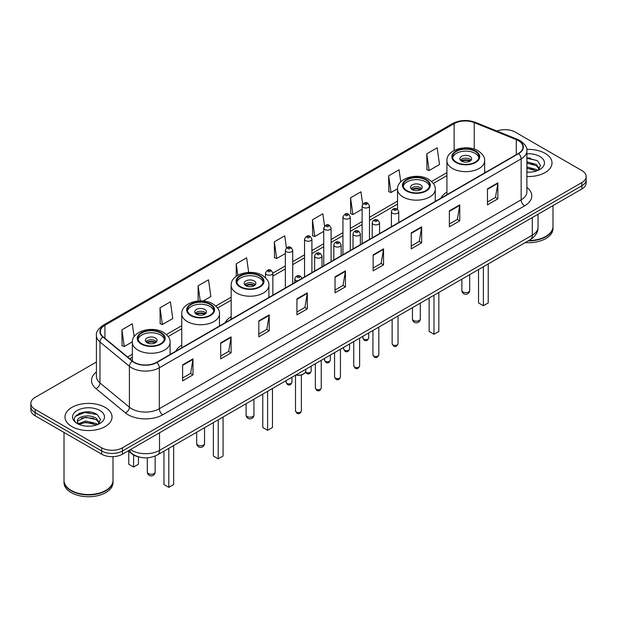 <?xml version="1.0" encoding="UTF-8"?>
<svg xmlns="http://www.w3.org/2000/svg" width="617" height="617" viewBox="0 0 617 617"><rect width="100%" height="100%" fill="white"/><g stroke="black" fill="none" stroke-linecap="round" stroke-linejoin="round"><path stroke-width="0.93" d="M181.753 345.158A25.968 14.993 0 0 0 175.668 351.304M231.159 316.637A25.968 14.993 0 0 0 225.074 322.776M446.924 192.064A25.968 14.993 0 0 0 440.839 198.211M138.918 456.958A14.7 8.484 180 0 1 131.907 453.85L128.251 450.842M90.468 412.125A19.597 11.314 0 0 0 78.999 413.49M530.45 158.106A19.597 11.314 0 0 0 526.887 158.083M96.414 362.017L35.154 397.387A14.7 8.484 0 0 0 30.85 403.387L30.85 409.788A14.7 8.484 0 0 0 35.154 415.789L101.674 454.189A14.7 8.484 0 0 0 122.459 454.189L581.846 188.964A14.7 8.484 0 0 0 586.15 182.964L586.15 179.763A14.7 8.484 0 0 1 581.846 185.763A14.7 8.484 0 0 0 586.15 179.763L586.15 176.562A14.7 8.484 0 0 0 581.846 170.562L515.326 132.161A14.7 8.484 0 0 0 496.924 131.043M30.85 403.387A14.7 8.484 0 0 0 35.154 409.387L101.674 447.788A14.7 8.484 0 0 0 122.459 447.788L122.459 450.988L581.846 185.763L122.459 450.988A14.7 8.484 0 0 1 101.674 450.988A14.7 8.484 0 0 0 122.459 450.988L122.459 454.189M35.154 409.387L35.154 412.588L101.674 450.988L35.154 412.588A14.7 8.484 0 0 1 30.85 406.588A14.7 8.484 0 0 0 35.154 412.588L35.154 415.789M545.119 153.363A23.515 13.574 0 0 0 526.779 149.422A23.515 13.574 0 0 1 545.119 153.363A23.515 13.574 0 0 1 552.007 162.965A23.515 13.574 0 0 0 545.119 153.363M105.137 407.382A23.515 13.574 0 0 0 79.508 404.443A23.515 13.574 0 0 0 64.993 416.984A23.515 13.574 0 0 0 71.88 426.586A23.515 13.574 0 0 0 97.509 429.532A23.515 13.574 0 0 0 112.024 416.984A23.515 13.574 0 0 0 105.137 407.382A23.515 13.574 0 0 0 79.508 404.443A23.515 13.574 0 0 0 64.993 416.984A23.515 13.574 0 0 0 71.88 426.586A23.515 13.574 0 0 0 97.509 429.532A23.515 13.574 0 0 0 112.024 416.984A23.515 13.574 0 0 0 105.137 407.382M518.373 140.637A15.68 9.054 180 0 1 522.969 147.039A15.68 9.054 180 0 1 518.373 153.44L156.548 362.341A15.68 9.054 180 0 1 132.616 361.13L103.17 336.851A15.68 9.054 180 0 1 100.34 331.661A15.68 9.054 180 0 1 104.929 325.259L454.143 123.639A15.68 9.054 180 0 1 474.226 122.621L516.282 139.627A15.68 9.054 180 0 1 518.373 140.637M518.65 140.483A16.073 9.278 0 0 0 516.506 139.442L474.45 122.436A16.073 9.278 0 0 0 453.873 123.477L104.651 325.097A16.073 9.278 0 0 0 102.854 336.982L132.3 361.261A16.073 9.278 0 0 0 156.826 362.503L518.65 153.602A16.073 9.278 0 0 0 518.65 140.483M182.601 364.863L182.601 380.866L192.998 374.858L192.998 358.863L182.601 364.863M182.601 378.02L190.607 373.401L192.951 359.395A3.918 2.26 -120 0 0 192.998 358.863M190.537 373.439L192.998 374.858M220.709 342.859L220.709 358.863L231.105 352.862L231.105 336.859L220.709 342.859M220.709 356.024L228.714 351.397L231.059 337.391A3.918 2.26 -120 0 0 231.105 336.859M228.645 351.443L231.105 352.862M258.816 320.855L258.816 336.859L269.213 330.859L269.213 314.855L258.816 320.855M258.816 334.021L266.822 329.401L269.174 315.387A3.918 2.26 -120 0 0 269.213 314.855M266.752 329.439L269.213 330.859M296.931 298.852L296.931 314.855L307.32 308.855L307.32 292.851L296.931 298.852M296.931 312.017L304.937 307.397L307.281 293.383A3.918 2.26 -120 0 0 307.32 292.851M304.86 307.436L307.32 308.855M487.476 188.848L487.476 204.844L497.865 198.844L497.865 182.848L487.476 188.848M487.476 202.006L495.482 197.386L497.826 183.372A3.918 2.26 -120 0 0 497.865 182.848M495.405 197.425L497.865 198.844M449.361 210.844L449.361 226.848L459.758 220.847L459.758 204.844L449.361 210.844M449.361 224.01L457.367 219.39L459.719 205.376A3.918 2.26 -120 0 0 459.758 204.844M457.297 219.428L459.758 220.847M411.254 232.848L411.254 248.852L421.65 242.851L421.65 226.848L411.254 232.848M411.254 246.013L419.259 241.394L421.604 227.38A3.918 2.26 -120 0 0 421.65 226.848M419.19 241.432L421.65 242.851M373.146 254.852L373.146 270.855L383.543 264.855L383.543 248.852L373.146 254.852M373.146 268.017L381.152 263.39L383.496 249.384A3.918 2.26 -120 0 0 383.543 248.852M381.082 263.436L383.543 264.855M335.039 276.856L335.039 292.851L345.427 286.851L345.427 270.855L335.039 276.856M335.039 290.013L343.044 285.393L345.389 271.387A3.918 2.26 -120 0 0 345.427 270.855M342.975 285.432L345.427 286.851M526.887 176.508A23.515 13.574 0 0 0 552.007 162.965A23.515 13.574 0 0 1 526.887 176.508M122.459 447.788L581.846 182.563A14.7 8.484 0 0 0 586.15 176.562M203.116 301.003L210.86 296.53L208.515 279.81L198.126 285.818L198.126 301.003M160.011 307.814L162.364 324.534L172.752 318.534L170.408 301.813L160.011 307.814L160.181 323.724M134.113 336.751L132.3 323.817L121.904 329.817L122.073 345.721M324.557 226.03L322.845 213.806L312.449 219.806L312.618 235.709M362.688 204.173L360.953 191.802L350.556 197.802L350.726 213.713M400.749 181.861L399.06 169.806L388.664 175.806L388.833 191.71M426.779 153.803L429.123 170.523L439.512 164.523L437.168 147.802L426.779 153.803L426.941 169.706M248.674 272.405L246.623 257.813L236.234 263.814L236.234 276.339M286.435 247.941L284.73 235.81L274.341 241.81L274.511 257.713M274.341 241.81L276.686 258.531L285.355 253.525M276.686 258.531L274.341 257.651M312.449 219.806L314.793 236.527L323.74 231.36M314.793 236.527L312.449 235.648M350.556 197.802L352.901 214.523L362.125 209.202M352.901 214.523L350.556 213.652M388.664 175.806L391.016 192.519L397.533 188.756M391.016 192.519L388.664 191.648M429.123 170.523L426.779 169.644M236.234 263.814L237.846 275.305M198.126 285.818L200.24 300.895M162.364 324.534L160.011 323.655M121.904 329.817L124.248 346.538L132.362 341.849M124.248 346.538L121.904 345.659M528.792 240.514A24.495 14.145 0 0 0 545.814 236.373A24.495 14.145 0 0 0 552.986 226.37L552.986 205.623M528.692 240.568A24.256 13.998 0 0 0 545.644 236.473A24.256 13.998 0 0 0 545.729 236.419M528.098 240.908A24.495 14.145 0 0 0 552.986 226.771A24.495 14.145 0 0 0 552.986 226.57M525.198 242.581A24.495 14.145 0 0 0 552.986 228.568L552.986 226.771M526.887 172.012L529.548 172.166M526.887 166.929L536.327 169.49L537.623 170.531M526.887 168.202L536.559 170.924M526.887 161.847L536.327 164.415L539.505 168.811M526.887 163.119L536.327 165.68L539.258 169.135M526.887 172.143A15.973 9.224 0 0 0 539.79 169.482A15.973 9.224 0 0 0 539.79 156.44A15.973 9.224 0 0 0 526.887 153.787M538.001 170.377L540.5 165.464L537.338 160.69L526.887 157.836M526.887 158.33L537.122 160.543M526.887 163.405L533.582 164.284M526.887 168.487L533.582 169.359M475.136 151.358A13.227 7.635 0 0 0 460.722 149.707A13.227 7.635 0 0 0 452.554 156.764A13.227 7.635 0 0 0 456.433 162.163A13.227 7.635 0 0 0 470.848 163.821A13.227 7.635 0 0 0 479.016 156.764A13.227 7.635 0 0 0 475.136 151.358M478.9 157.759A13.227 7.635 0 0 0 475.136 153.363A13.227 7.635 0 0 0 461.539 151.527A13.227 7.635 0 0 0 452.67 157.759M478.537 269.529L478.537 302.939L483.389 305.739L488.232 302.939L488.232 263.929M483.389 305.739L483.389 266.729M469.946 156.363A5.877 3.394 0 0 0 463.537 155.623A5.877 3.394 0 0 0 459.904 158.762A5.877 3.394 0 0 0 461.632 161.16A5.877 3.394 0 0 0 468.033 161.901A5.877 3.394 0 0 0 471.666 158.762A5.877 3.394 0 0 0 469.946 156.363M471.141 160.165A5.877 3.394 0 0 0 469.946 159.163A5.877 3.394 0 0 0 460.429 160.165M461.038 160.759A7.836 4.527 180 0 1 470.193 160.621L470.193 161.006M461.678 161.191A6.856 3.957 180 0 1 469.483 161.029L470.193 160.621M469.367 161.453L469.483 161.029M105.746 490.446A24.256 13.998 0 0 1 105.654 490.492A24.256 13.998 0 0 1 71.356 490.492L71.186 490.392A24.495 14.145 0 0 0 105.831 490.392A24.495 14.145 0 0 0 113.004 480.396L113.004 456.657M64.014 480.589A24.495 14.145 0 0 0 64.014 480.79A24.495 14.145 0 0 0 71.186 490.793A24.495 14.145 0 0 0 97.879 493.862A24.495 14.145 0 0 0 113.004 480.79A24.495 14.145 0 0 0 113.004 480.589M64.014 480.79L64.014 482.594A24.495 14.145 0 0 0 71.186 492.597A24.495 14.145 0 0 0 97.879 495.659A24.495 14.145 0 0 0 113.004 482.594L113.004 480.79M85.832 426.077L89.565 426.185M78.506 423.732L85.64 421.01L96.337 423.517L97.633 424.558M79.161 424.419L85.64 422.283L96.576 424.943M78.621 424.234L77.472 421.55A11.075 6.394 0 0 0 79.261 424.511M99.522 422.83L96.337 418.434C89.689 413.475 76.014 416.537 77.472 421.55L77.434 421.056M77.503 421.704L77.811 420.879L85.64 417.2L96.337 419.707L99.268 423.162M98.01 424.396L100.517 419.483L97.347 414.717C86.141 406.657 66.22 417.277 77.727 423.786L78.297 424.134M99.807 410.467A15.973 9.224 0 0 0 77.21 410.467A15.973 9.224 0 0 0 77.21 423.509A15.973 9.224 0 0 0 99.807 423.509A15.973 9.224 0 0 0 99.807 410.467M64.014 432.448L64.014 480.396A24.495 14.145 0 0 0 71.186 490.392L71.356 490.492M75.39 416.313L84.768 412.464L97.131 414.57M81.251 418.187L84.768 417.547L93.599 418.303M81.251 423.27L84.768 422.63L93.599 423.385M425.738 179.886A13.227 7.635 0 0 0 411.323 178.228A13.227 7.635 0 0 0 403.156 185.285A13.227 7.635 0 0 0 407.027 190.684A13.227 7.635 0 0 0 421.442 192.342A13.227 7.635 0 0 0 429.609 185.285A13.227 7.635 0 0 0 425.738 179.886M429.501 186.288A13.227 7.635 0 0 0 425.738 181.884A13.227 7.635 0 0 0 412.133 180.048A13.227 7.635 0 0 0 403.271 186.288M429.131 298.05L429.131 331.46L433.982 334.26L438.834 331.46L438.834 292.45M433.982 334.26L433.982 295.25M420.539 184.884A5.877 3.394 0 0 0 414.13 184.151A5.877 3.394 0 0 0 410.506 187.283A5.877 3.394 0 0 0 412.225 189.681A5.877 3.394 0 0 0 418.634 190.422A5.877 3.394 0 0 0 422.259 187.283A5.877 3.394 0 0 0 420.539 184.884M421.743 188.686A5.877 3.394 0 0 0 420.539 187.684A5.877 3.394 0 0 0 411.03 188.686M411.632 189.288A7.836 4.527 180 0 1 420.786 189.141L420.786 189.535M412.279 189.712A6.856 3.957 180 0 1 420.084 189.55L420.786 189.141M419.969 189.974L420.084 189.55M259.371 275.93A13.227 7.635 0 0 0 244.957 274.28A13.227 7.635 0 0 0 236.789 281.337A13.227 7.635 0 0 0 240.669 286.735A13.227 7.635 0 0 0 255.083 288.386A13.227 7.635 0 0 0 263.251 281.337A13.227 7.635 0 0 0 259.371 275.93M263.135 282.331A13.227 7.635 0 0 0 259.371 277.935A13.227 7.635 0 0 0 245.774 276.1A13.227 7.635 0 0 0 236.905 282.331M262.773 394.101L262.773 427.512L267.616 430.311L272.467 427.512L272.467 388.494M267.616 430.311L267.616 391.301M254.181 280.936A5.877 3.394 0 0 0 247.772 280.195A5.877 3.394 0 0 0 244.139 283.334A5.877 3.394 0 0 0 245.859 285.733A5.877 3.394 0 0 0 252.268 286.465A5.877 3.394 0 0 0 255.901 283.334A5.877 3.394 0 0 0 254.181 280.936M255.376 284.73A5.877 3.394 0 0 0 254.181 283.735A5.877 3.394 0 0 0 244.664 284.73M245.273 285.332A7.836 4.527 180 0 1 254.428 285.193L254.428 285.578M245.913 285.764A6.856 3.957 180 0 1 253.718 285.602L254.428 285.193M253.602 286.026L253.718 285.602M209.973 304.459A13.227 7.635 0 0 0 195.558 302.8A13.227 7.635 0 0 0 187.391 309.857A13.227 7.635 0 0 0 191.262 315.256A13.227 7.635 0 0 0 205.677 316.914A13.227 7.635 0 0 0 213.844 309.857A13.227 7.635 0 0 0 209.973 304.459M213.729 310.852A13.227 7.635 0 0 0 209.973 306.456A13.227 7.635 0 0 0 196.368 304.621A13.227 7.635 0 0 0 187.499 310.852M213.366 422.622L213.366 456.032L218.217 458.832L223.069 456.032L223.069 417.023M218.217 458.832L218.217 419.822M204.775 309.456A5.877 3.394 0 0 0 198.365 308.716A5.877 3.394 0 0 0 194.741 311.855A5.877 3.394 0 0 0 196.461 314.254A5.877 3.394 0 0 0 202.87 314.994A5.877 3.394 0 0 0 206.494 311.855A5.877 3.394 0 0 0 204.775 309.456M205.97 313.259A5.877 3.394 0 0 0 204.775 312.256A5.877 3.394 0 0 0 195.257 313.259M195.867 313.852A7.836 4.527 180 0 1 205.021 313.714L205.021 314.107M196.507 314.284A6.856 3.957 180 0 1 204.312 314.122L205.021 313.714M204.196 314.547L204.312 314.122M160.567 332.979A13.227 7.635 0 0 0 146.152 331.321A13.227 7.635 0 0 0 137.984 338.378A13.227 7.635 0 0 0 141.864 343.777A13.227 7.635 0 0 0 156.278 345.435A13.227 7.635 0 0 0 164.446 338.378A13.227 7.635 0 0 0 160.567 332.979M164.33 339.381A13.227 7.635 0 0 0 160.567 334.977A13.227 7.635 0 0 0 146.962 333.149A13.227 7.635 0 0 0 138.1 339.381M163.96 451.143L163.96 484.553L168.811 487.353L173.662 484.553L173.662 445.543M168.811 487.353L168.811 448.343M128.768 451.266L128.768 464.231L133.611 467.03L138.463 464.231L138.463 456.858M133.611 467.03L133.611 455.022M155.368 337.977A5.877 3.394 0 0 0 148.967 337.244A5.877 3.394 0 0 0 145.334 340.376A5.877 3.394 0 0 0 147.054 342.782A5.877 3.394 0 0 0 153.463 343.515A5.877 3.394 0 0 0 157.096 340.376A5.877 3.394 0 0 0 155.368 337.977M156.571 341.779A5.877 3.394 0 0 0 155.368 340.777A5.877 3.394 0 0 0 145.859 341.779M146.46 342.381A7.836 4.527 180 0 1 155.623 342.234L155.623 342.628M147.108 342.805A6.856 3.957 180 0 1 154.913 342.643L155.623 342.234M154.798 343.067L154.913 342.643M130.495 449.546A19.597 11.314 0 0 0 131.814 450.387A19.597 11.314 0 0 0 159.525 450.387L532.301 235.17A19.597 11.314 0 0 0 538.047 227.172C538.186 232.031 535.595 236.195 530.273 239.658L157.497 454.876A9.803 5.661 60 0 0 159.525 450.387L159.525 432.787M532.301 217.57L532.301 235.17A9.803 5.661 60 0 1 530.273 239.658M129.701 450.009A9.803 6.556 129.5 0 0 131.413 453.194L128.436 450.742M581.846 188.964L581.846 182.563M101.674 454.189L101.674 447.788M526.887 187.36A24.495 14.145 180 0 1 524.612 205.847L162.788 414.747A4.897 2.83 60 0 1 159.317 408.747L521.149 199.846A19.597 11.314 0 0 0 526.887 191.848L526.887 150.88A19.597 11.314 180 0 1 521.149 158.885A4.897 2.83 -120 0 0 518.65 153.602M162.788 414.747A24.495 14.145 180 0 1 128.143 414.747A24.495 14.145 180 0 1 125.398 412.858L95.944 388.579A24.495 14.145 180 0 1 96.414 371.974M131.606 408.747A19.597 11.314 0 0 0 159.317 408.747L159.317 367.778A19.597 11.314 180 0 1 129.408 366.267L99.962 341.988A19.597 11.314 180 0 1 96.414 335.501L96.414 376.463A19.597 11.314 0 0 0 99.962 382.949L129.408 407.235A19.597 11.314 0 0 0 131.606 408.747M526.887 150.88C527.543 147.818 525.291 144.409 520.131 140.637L517.555 139.388A4.897 2.298 112 0 0 516.506 139.442M517.555 139.388L475.499 122.382C467.385 119.513 459.68 119.929 452.392 123.639A4.897 2.83 60 0 1 453.873 123.477M104.651 325.097A4.897 2.83 -120 0 0 103.17 325.252C98.088 328.907 95.836 332.324 96.414 335.501M102.854 336.982A4.897 3.278 129.5 0 0 99.962 341.988L99.962 382.949A4.897 3.278 -50.5 0 1 95.944 388.579M475.499 122.382A4.897 2.298 112 0 0 474.45 122.436M132.3 361.261A4.897 3.278 129.5 0 0 129.408 366.267L129.408 407.235A4.897 3.278 -50.5 0 1 125.398 412.858M156.826 362.503A4.897 2.83 60 0 1 159.317 367.778L521.149 158.885L521.149 199.846A4.897 2.83 60 0 0 524.612 205.847M104.929 325.259L104.929 338.301M516.282 139.627L516.282 154.651M474.226 122.621L474.226 149.106M485.941 172.166L484.646 171.642M454.143 123.639L454.143 150.44M446.924 172.613L431.599 181.46M397.518 201.134L369.475 217.323M362.125 221.572L350.286 228.406M342.936 232.648L331.09 239.489M323.74 243.73L311.901 250.571M304.551 254.813L292.705 261.647M285.355 265.896L272.853 273.115M231.159 297.186L215.834 306.032M181.753 325.707L166.428 334.553M132.354 354.227L127.588 356.981M335.039 277.357L345.389 271.387M373.146 255.361L383.496 249.384M411.254 233.357L421.604 227.38M449.361 211.353L459.719 205.376M487.476 189.35L497.826 183.372M296.931 299.361L307.281 293.383M258.816 321.364L269.174 315.387M220.709 343.368L231.059 337.391M182.601 365.364L192.951 359.395M455.909 162.464A13.967 8.06 0 0 0 475.661 162.464A13.967 8.06 0 0 0 475.661 151.065A13.967 8.06 0 0 0 455.909 151.065A13.967 8.06 0 0 0 455.909 162.464M484.646 172.914L484.646 160.759A18.865 10.89 180 0 1 473.008 170.824A18.865 10.89 180 0 1 452.446 168.464A18.865 10.89 180 0 1 446.924 160.759L446.924 194.694M463.012 291.972A3.918 2.26 180 0 1 461.863 290.376A3.918 3.918 0 0 0 467.748 293.769A3.918 3.918 0 0 0 469.707 290.376A3.918 2.26 180 0 1 468.558 291.972A3.918 2.26 180 0 1 463.012 291.972M406.51 190.985A13.967 8.06 0 0 0 426.254 190.985A13.967 8.06 0 0 0 426.254 179.586A13.967 8.06 0 0 0 406.51 179.586A13.967 8.06 0 0 0 406.51 190.985M435.247 201.435L435.247 189.288A18.865 10.89 180 0 1 423.601 199.345A18.865 10.89 180 0 1 403.048 196.985A18.865 10.89 180 0 1 397.518 189.288L397.518 209.317M413.614 320.501A3.918 2.26 180 0 1 412.464 318.896A3.918 3.918 0 0 0 418.341 322.29A3.918 3.918 0 0 0 420.3 318.896A3.918 2.26 180 0 1 419.151 320.501A3.918 2.26 180 0 1 413.614 320.501M240.144 287.036A13.967 8.06 0 0 0 259.896 287.036A13.967 8.06 0 0 0 259.896 275.629A13.967 8.06 0 0 0 240.144 275.629A13.967 8.06 0 0 0 240.144 287.036M268.881 297.487L268.881 285.332A18.865 10.89 180 0 1 257.235 295.396A18.865 10.89 180 0 1 236.681 293.036A18.865 10.89 180 0 1 231.159 285.332L231.159 319.267M247.247 416.544A3.918 2.26 180 0 1 246.098 414.948A3.918 3.918 0 0 0 251.983 418.341A3.918 3.918 0 0 0 253.942 414.948A3.918 2.26 180 0 1 252.793 416.544A3.918 2.26 180 0 1 247.247 416.544M190.746 315.557A13.967 8.06 0 0 0 210.49 315.557A13.967 8.06 0 0 0 210.49 304.158A13.967 8.06 0 0 0 190.746 304.158A13.967 8.06 0 0 0 190.746 315.557M219.482 326.007L219.482 313.852A18.865 10.89 180 0 1 207.836 323.917A18.865 10.89 180 0 1 187.283 321.557A18.865 10.89 180 0 1 181.753 313.852L181.753 347.787M197.849 445.073A3.918 2.26 180 0 1 196.7 443.469A3.918 3.918 0 0 0 202.577 446.862A3.918 3.918 0 0 0 204.535 443.469A3.918 2.26 180 0 1 203.386 445.073A3.918 2.26 180 0 1 197.849 445.073M141.339 344.078A13.967 8.06 0 0 0 161.091 344.078A13.967 8.06 0 0 0 161.091 332.679A13.967 8.06 0 0 0 141.339 332.679A13.967 8.06 0 0 0 141.339 344.078M170.076 354.528L170.076 342.381A18.865 10.89 180 0 1 158.43 352.438A18.865 10.89 180 0 1 137.876 350.078A18.865 10.89 180 0 1 132.354 342.381L132.354 360.906M148.442 473.594A3.918 2.26 180 0 1 147.293 471.99A3.918 3.918 0 0 0 153.17 475.383A3.918 3.918 0 0 0 155.137 471.99A3.918 2.26 180 0 1 153.988 473.594A3.918 2.26 180 0 1 148.442 473.594M398.019 343.723C397.047 346.361 395.543 347.14 393.507 346.044L392.134 343.723A2.938 1.697 0 0 0 392.998 344.918A2.938 1.697 0 0 0 396.199 345.289A2.938 1.697 0 0 0 398.019 343.723L398.019 316.012M392.481 213.204A3.671 2.121 180 0 1 391.402 211.708C392.343 208.693 394.263 207.821 397.171 209.086L398.752 211.708A3.671 2.121 180 0 1 396.484 213.667A3.671 2.121 180 0 1 392.481 213.204M395.944 209.209A1.226 0.71 0 0 0 394.209 209.209A1.226 0.71 0 0 0 394.209 210.204A1.226 0.71 0 0 0 395.944 210.204A1.226 0.71 0 0 0 395.944 209.209M378.823 354.798C377.859 357.444 376.355 358.222 374.311 357.12L372.946 354.798A2.938 1.697 0 0 0 373.802 356.001A2.938 1.697 0 0 0 377.01 356.371A2.938 1.697 0 0 0 378.823 354.798L378.823 327.095M373.285 224.287A3.671 2.121 180 0 1 372.205 222.791C373.146 219.775 375.067 218.896 377.974 220.169L379.555 222.791A3.671 2.121 180 0 1 377.288 224.75A3.671 2.121 180 0 1 373.285 224.287M376.748 220.284A1.226 0.71 0 0 0 375.02 220.284A1.226 0.71 0 0 0 375.02 221.287A1.226 0.71 0 0 0 376.748 221.287A1.226 0.71 0 0 0 376.748 220.284M359.634 365.881C358.662 368.526 357.158 369.298 355.122 368.202L353.749 365.881A2.938 1.697 0 0 0 354.613 367.084A2.938 1.697 0 0 0 357.814 367.454A2.938 1.697 0 0 0 359.634 365.881L359.634 338.178M354.089 235.37A3.671 2.121 180 0 1 353.017 233.866C353.957 230.851 355.878 229.979 358.778 231.244L360.367 233.866A3.671 2.121 180 0 1 358.099 235.825A3.671 2.121 180 0 1 354.089 235.37M357.559 231.367A1.226 0.71 0 0 0 355.824 231.367A1.226 0.71 0 0 0 355.824 232.37A1.226 0.71 0 0 0 357.559 232.37A1.226 0.71 0 0 0 357.559 231.367M340.437 376.964C339.466 379.609 337.962 380.38 335.926 379.285L334.561 376.964A2.938 1.697 0 0 0 335.417 378.167A2.938 1.697 0 0 0 338.625 378.529A2.938 1.697 0 0 0 340.437 376.964L340.437 349.261M334.9 246.453A3.671 2.121 180 0 1 333.82 244.949C334.761 241.933 336.681 241.062 339.589 242.327L341.17 244.949A3.671 2.121 180 0 1 338.903 246.908A3.671 2.121 180 0 1 334.9 246.453M338.363 242.45A1.226 0.71 0 0 0 336.627 242.45A1.226 0.71 0 0 0 336.627 243.453A1.226 0.71 0 0 0 338.363 243.453A1.226 0.71 0 0 0 338.363 242.45M321.241 388.047C320.277 390.692 318.773 391.463 316.729 390.368L315.364 388.047A2.938 1.697 0 0 0 316.228 389.242A2.938 1.697 0 0 0 319.429 389.612A2.938 1.697 0 0 0 321.241 388.047L321.241 360.336M315.703 257.528A3.671 2.121 180 0 1 314.631 256.032C315.572 253.016 317.493 252.145 320.393 253.41L321.981 256.032A3.671 2.121 180 0 1 319.714 257.991A3.671 2.121 180 0 1 315.703 257.528M319.174 253.533A1.226 0.71 0 0 0 317.439 253.533A1.226 0.71 0 0 0 317.439 254.528A1.226 0.71 0 0 0 319.174 254.528A1.226 0.71 0 0 0 319.174 253.533M301.389 410.907C300.425 413.552 298.921 414.323 296.885 413.228L295.512 410.907A2.938 1.697 0 0 0 296.376 412.11A2.938 1.697 0 0 0 299.577 412.472A2.938 1.697 0 0 0 301.389 410.907L301.389 374.989M297.533 280.943A3.671 2.121 180 0 1 295.851 280.396A3.671 2.121 180 0 1 294.779 278.892C295.72 275.876 297.641 275.005 300.541 276.269L302.129 278.892M299.322 276.393A1.226 0.71 0 0 0 297.587 276.393A1.226 0.71 0 0 0 297.587 277.395A1.226 0.71 0 0 0 299.322 277.395A1.226 0.71 0 0 0 299.322 276.393M296.013 374.905A7.35 4.242 0 0 0 305.801 370.902L305.801 369.251M303.471 374.002A6.856 3.957 180 0 1 295.89 374.974M363.721 339.103A2.938 1.697 0 0 0 366.93 339.466A2.938 1.697 0 0 0 368.742 337.9C367.771 340.545 366.267 341.317 364.231 340.222L362.865 337.9A2.938 1.697 0 0 0 363.721 339.103M369.475 239.411L369.475 205.885A3.671 2.121 180 0 1 367.208 207.844A3.671 2.121 180 0 1 363.205 207.389A3.671 2.121 180 0 1 362.125 205.885L362.125 243.653M364.932 204.389A1.226 0.71 0 0 0 366.668 204.389A1.226 0.71 0 0 0 366.668 203.386A1.226 0.71 0 0 0 364.932 203.386A1.226 0.71 0 0 0 364.932 204.389M344.533 350.178A2.938 1.697 0 0 0 347.733 350.549A2.938 1.697 0 0 0 349.546 348.983C348.582 351.628 347.078 352.4 345.034 351.304L343.669 348.983A2.938 1.697 0 0 0 344.533 350.178M350.286 250.487L350.286 216.968A3.671 2.121 180 0 1 348.019 218.927A3.671 2.121 180 0 1 344.008 218.464A3.671 2.121 180 0 1 342.936 216.968L342.936 254.728M345.744 215.464A1.226 0.71 0 0 0 347.471 215.464A1.226 0.71 0 0 0 347.471 214.469A1.226 0.71 0 0 0 345.744 214.469A1.226 0.71 0 0 0 345.744 215.464M325.336 361.261A2.938 1.697 0 0 0 328.537 361.631A2.938 1.697 0 0 0 330.357 360.066C329.385 362.703 327.882 363.482 325.845 362.387L324.473 360.066A2.938 1.697 0 0 0 325.336 361.261M331.09 261.569L331.09 228.051A3.671 2.121 180 0 1 328.822 230.01A3.671 2.121 180 0 1 324.82 229.547A3.671 2.121 180 0 1 323.74 228.051L323.74 265.811M326.547 226.547A1.226 0.71 0 0 0 328.283 226.547A1.226 0.71 0 0 0 328.283 225.544A1.226 0.71 0 0 0 326.547 225.544A1.226 0.71 0 0 0 326.547 226.547M305.616 371.92A2.938 1.697 0 0 0 306.148 372.344A2.938 1.697 0 0 0 309.348 372.714A2.938 1.697 0 0 0 311.161 371.141C310.197 373.786 308.693 374.558 306.649 373.462L305.5 372.182M311.901 272.652L311.901 239.126A3.671 2.121 180 0 1 309.626 241.093A3.671 2.121 180 0 1 305.623 240.63A3.671 2.121 180 0 1 304.551 239.126L304.551 276.894M307.359 237.63A1.226 0.71 0 0 0 309.086 237.63A1.226 0.71 0 0 0 309.086 236.627A1.226 0.71 0 0 0 307.359 236.627A1.226 0.71 0 0 0 307.359 237.63M286.951 383.427A2.938 1.697 0 0 0 290.152 383.789A2.938 1.697 0 0 0 291.972 382.224C291 384.869 289.496 385.64 287.46 384.545L286.087 382.224A2.938 1.697 0 0 0 286.951 383.427M292.705 283.735L292.705 250.209A3.671 2.121 180 0 1 290.437 252.168A3.671 2.121 180 0 1 286.435 251.713A3.671 2.121 180 0 1 285.355 250.209L285.355 287.977M288.162 248.713A1.226 0.71 0 0 0 289.897 248.713A1.226 0.71 0 0 0 289.897 247.71A1.226 0.71 0 0 0 288.162 247.71A1.226 0.71 0 0 0 288.162 248.713M272.853 295.196L272.853 273.069A3.671 2.121 180 0 1 270.585 275.035A3.671 2.121 180 0 1 266.583 274.573A3.671 2.121 180 0 1 265.503 273.069L265.503 277.766M268.31 271.573A1.226 0.71 0 0 0 270.045 271.573A1.226 0.71 0 0 0 270.045 270.57A1.226 0.71 0 0 0 268.31 270.57A1.226 0.71 0 0 0 268.31 271.573M157.497 454.876C149.615 458.84 141.725 458.84 133.843 454.876L131.413 453.194M538.047 227.172L538.047 214.253M452.392 123.639L103.17 325.252M446.924 175.598L433.335 183.442M397.518 204.119L369.475 220.308M362.125 224.549L350.286 231.39M342.936 235.632L331.09 242.473M323.74 246.715L311.901 253.548M304.551 257.798L292.705 264.631M285.355 268.873L272.853 276.092M231.159 300.171L217.57 308.014M181.753 328.691L168.163 336.535M132.354 357.212L129.717 358.732M484.646 160.759C485.062 157.443 482.88 154.127 478.106 150.818C466.992 143.938 446.268 149.461 446.924 160.759M469.707 274.627L469.707 290.376M461.863 279.154L461.863 290.376M435.247 189.288C435.656 185.964 433.481 182.647 428.707 179.339C417.586 172.459 396.87 177.981 397.518 189.288M420.3 303.148L420.3 318.896M412.464 307.675L412.464 318.896M268.881 285.332C269.297 282.015 267.115 278.699 262.341 275.39C251.219 268.511 230.503 274.025 231.159 285.332M253.942 399.199L253.942 414.948M246.098 403.719L246.098 414.948M219.482 313.852C219.891 310.536 217.716 307.22 212.942 303.911C201.821 297.032 181.097 302.554 181.753 313.852M204.535 427.72L204.535 443.469M196.7 432.247L196.7 443.469M170.076 342.381C170.493 339.057 168.31 335.741 163.536 332.432C152.414 325.552 131.699 331.074 132.354 342.381M155.137 456.04L155.137 471.99M147.293 457.799L147.293 471.99M392.134 343.723L392.134 319.405M391.402 226.748L391.402 211.708M398.752 222.506L398.752 211.708M372.946 354.798L372.946 330.488M372.205 237.83L372.205 222.791M379.555 233.588L379.555 222.791M353.749 365.881L353.749 341.571M353.017 248.913L353.017 233.866M360.367 244.671L360.367 233.866M334.561 376.964L334.561 352.654M333.82 259.988L333.82 244.949M341.17 255.747L341.17 244.949M315.364 388.047L315.364 363.729M314.631 271.071L314.631 256.032M321.981 266.829L321.981 256.032M295.512 410.907L295.512 375.19M294.779 282.532L294.779 278.892M305.801 370.902L305.145 372.761L302.23 374.735L298.481 375.352L295.767 375.051M368.742 337.9L368.742 332.918M369.475 205.885L367.894 203.263C365.758 201.728 363.837 202.6 362.125 205.885M362.865 337.9L362.865 336.311M349.546 348.983L349.546 343.993M350.286 216.968L348.698 214.346C346.569 212.803 344.648 213.683 342.936 216.968M343.669 348.983L343.669 347.394M330.357 360.066L330.357 355.076M331.09 228.051L329.509 225.429C327.372 223.886 325.452 224.758 323.74 228.051M324.473 360.066L324.473 358.469M311.161 371.141L311.161 366.159M311.901 239.126L310.312 236.504C308.184 234.969 306.263 235.841 304.551 239.126M291.972 382.224L291.972 377.242M292.705 250.209L291.124 247.587C288.987 246.052 287.067 246.923 285.355 250.209M286.087 382.224L286.087 380.635M272.853 273.069L271.272 270.454C269.135 268.912 267.215 269.783 265.503 273.069"/></g></svg>
